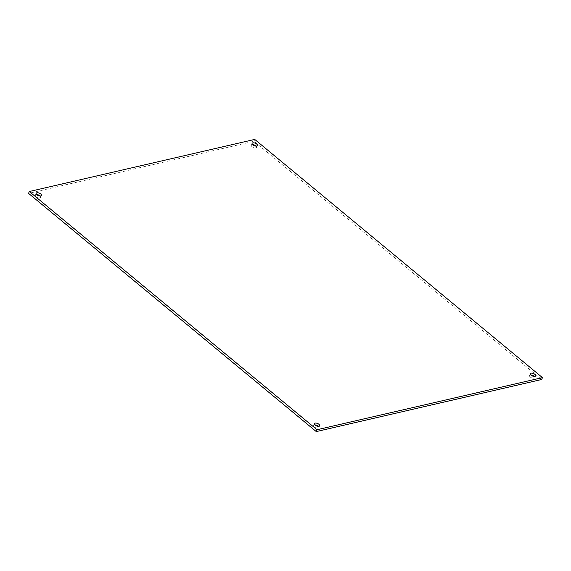 <?xml version="1.0" encoding="UTF-8"?>
<svg xmlns="http://www.w3.org/2000/svg" width="571" height="571" viewBox="0 0 571 571"><rect width="100%" height="100%" fill="white"/><g stroke="black" fill="none" stroke-linecap="round" stroke-linejoin="round"><path stroke-width="0.43" stroke-dasharray="2.85 2.14" d="M40.177 196.01A2.848 1.342 -158.1 0 1 40.691 197.295A2.848 1.342 -158.1 0 1 39.956 197.809A2.848 1.342 -158.1 0 1 36.794 197.116A2.848 1.342 -158.1 0 1 35.409 195.175A2.848 1.342 -158.1 0 1 36.144 194.654A2.848 1.342 -158.1 0 1 36.665 194.597M256.136 146.083A2.848 1.342 -158.1 0 1 256.643 147.368A2.848 1.342 -158.1 0 1 255.908 147.889A2.848 1.342 -158.1 0 1 252.753 147.19A2.848 1.342 -158.1 0 1 251.361 145.248A2.848 1.342 -158.1 0 1 252.096 144.734A2.848 1.342 -158.1 0 1 252.625 144.67M534.335 376.403A2.848 1.342 -158.1 0 1 534.841 377.688A2.848 1.342 -158.1 0 1 534.106 378.209A2.848 1.342 -158.1 0 1 530.951 377.51A2.848 1.342 -158.1 0 1 529.56 375.568A2.848 1.342 -158.1 0 1 530.295 375.054A2.848 1.342 -158.1 0 1 530.823 374.99M318.375 426.33A2.848 1.342 -158.1 0 1 318.889 427.615A2.848 1.342 -158.1 0 1 318.154 428.129A2.848 1.342 -158.1 0 1 314.992 427.429A2.848 1.342 -158.1 0 1 313.607 425.488A2.848 1.342 -158.1 0 1 314.343 424.974A2.848 1.342 -158.1 0 1 314.864 424.917M541.701 379.479L253.974 141.273L28.55 193.383M254.723 139.41L253.974 141.273M36.159 193.312L35.409 195.175M252.111 143.385L251.361 145.248M530.309 373.705L529.56 375.568M314.357 423.632L313.607 425.488M319.639 425.752L318.889 427.615M535.591 375.825L534.841 377.688M257.393 145.512L256.643 147.368M41.44 195.432L40.691 197.295"/><path stroke-width="0.86" d="M40.705 195.946A2.848 1.342 -158.1 0 1 37.543 195.253A2.848 1.342 -158.1 0 1 36.159 193.312A2.848 1.342 -158.1 0 1 36.894 192.791A2.848 1.342 -158.1 0 1 40.049 193.49A2.848 1.342 -158.1 0 1 41.44 195.432A2.848 1.342 -158.1 0 1 40.705 195.946M256.657 146.026A2.848 1.342 -158.1 0 1 253.495 145.327A2.848 1.342 -158.1 0 1 252.111 143.385A2.848 1.342 -158.1 0 1 252.846 142.871A2.848 1.342 -158.1 0 1 256.008 143.571A2.848 1.342 -158.1 0 1 257.393 145.512A2.848 1.342 -158.1 0 1 256.657 146.026M534.856 376.346A2.848 1.342 -158.1 0 1 531.701 375.647A2.848 1.342 -158.1 0 1 530.309 373.705A2.848 1.342 -158.1 0 1 531.044 373.191A2.848 1.342 -158.1 0 1 534.206 373.884A2.848 1.342 -158.1 0 1 535.591 375.825A2.848 1.342 -158.1 0 1 534.856 376.346M318.904 426.266A2.848 1.342 -158.1 0 1 315.742 425.573A2.848 1.342 -158.1 0 1 314.357 423.632A2.848 1.342 -158.1 0 1 315.092 423.111A2.848 1.342 -158.1 0 1 318.247 423.81A2.848 1.342 -158.1 0 1 319.639 425.752A2.848 1.342 -158.1 0 1 318.904 426.266M28.55 193.383L316.277 431.59L317.026 429.727L29.299 191.521L28.55 193.383M317.026 429.727L542.45 377.617L541.701 379.479L316.277 431.59M542.45 377.617L254.723 139.41L29.299 191.521M314.864 424.917A2.848 1.342 -158.1 0 1 318.375 426.33M530.823 374.99A2.848 1.342 -158.1 0 1 534.335 376.403M252.625 144.67A2.848 1.342 -158.1 0 1 256.136 146.083M36.665 194.597A2.848 1.342 -158.1 0 1 40.177 196.01"/></g></svg>
